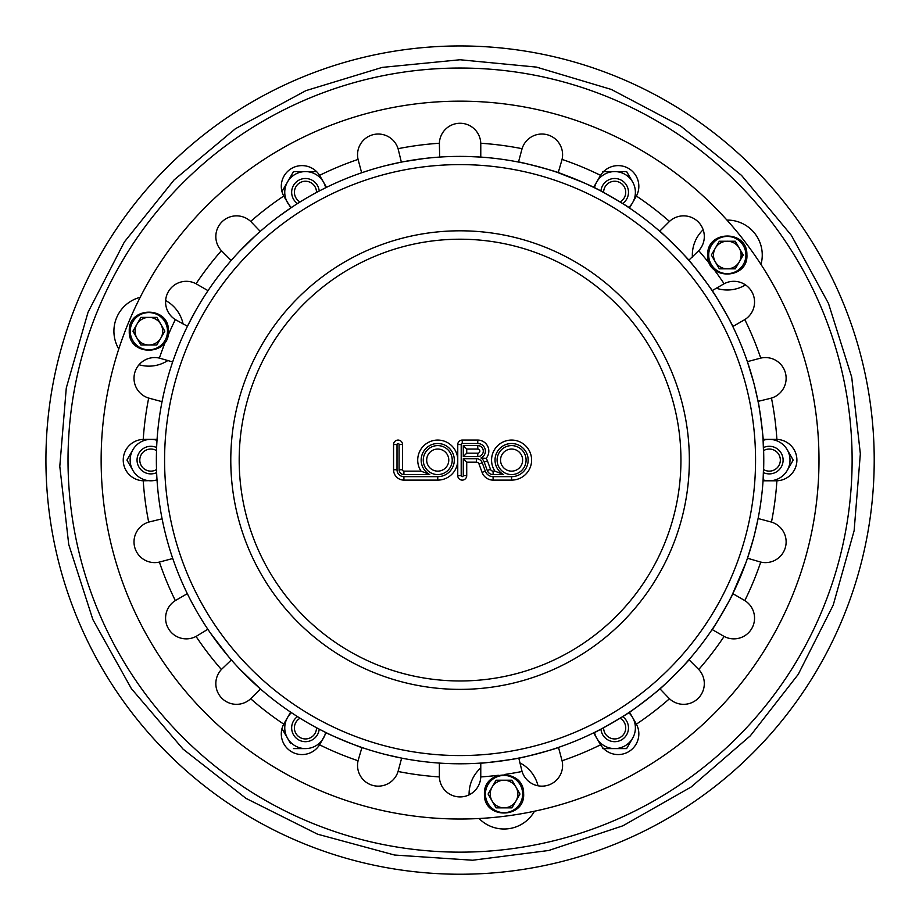 <?xml version="1.0" encoding="UTF-8"?>
<svg xmlns="http://www.w3.org/2000/svg" width="919" height="919" viewBox="0 0 919 919"><rect width="100%" height="100%" fill="white"/><g stroke="black" fill="none" stroke-linecap="round" stroke-linejoin="round"><path stroke-width="1.38" d="M156.517 469.563A11.039 11.039 0 0 1 139.803 460.086A11.039 11.039 0 0 1 156.517 450.609M156.621 472.63A13.808 13.808 0 0 1 137.046 460.086A13.808 13.808 0 0 1 156.621 447.553M316.504 727.71A11.039 11.039 0 0 1 299.939 737.452A11.039 11.039 0 0 1 300.088 718.233M319.203 729.146A13.808 13.808 0 0 1 298.56 739.841A13.808 13.808 0 0 1 297.492 716.613M620.049 718.233A11.039 11.039 0 0 1 620.199 737.452A11.039 11.039 0 0 1 603.634 727.71M622.645 716.613A13.808 13.808 0 0 1 621.589 739.841A13.808 13.808 0 0 1 600.934 729.146M763.62 450.609A11.039 11.039 0 0 1 780.334 460.086A11.039 11.039 0 0 1 763.62 469.563M763.517 447.553A13.808 13.808 0 0 1 783.103 460.086A13.808 13.808 0 0 1 763.517 472.63M603.634 192.462A11.039 11.039 0 0 1 620.199 182.732A11.039 11.039 0 0 1 620.049 201.939M600.934 191.037A13.808 13.808 0 0 1 621.589 180.342A13.808 13.808 0 0 1 622.645 203.57M300.088 201.939A11.039 11.039 0 0 1 299.939 182.732A11.039 11.039 0 0 1 316.504 192.462M297.492 203.57A13.808 13.808 0 0 1 298.56 180.342A13.808 13.808 0 0 1 319.203 191.037M460.074 45.95A414.136 414.136 0 0 1 818.726 667.16A414.136 414.136 0 0 1 101.412 667.16A414.136 414.136 0 0 1 460.074 45.95M594.478 732.432A20.712 20.712 0 0 0 614.685 748.594L626.632 748.594L632.617 738.233A20.712 20.712 0 0 0 628.722 712.662M602.726 748.594L614.685 748.594A20.712 20.712 0 0 0 632.617 738.233M291.426 712.662A20.712 20.712 0 0 0 305.453 748.594A20.712 20.712 0 0 0 325.659 732.432M287.521 738.233L290.611 743.574M285.981 735.568L282.547 729.617M293.506 748.594L305.453 748.594M129.832 465.106L126.937 460.086L129.832 455.077M157.011 440.316A20.712 20.712 0 0 0 132.91 449.736L126.937 460.086L132.91 470.448A20.712 20.712 0 0 0 157.011 479.856M132.91 449.736A20.712 20.712 0 0 0 132.91 470.448M325.659 187.752A20.712 20.712 0 0 0 287.521 181.939A20.712 20.712 0 0 0 291.426 207.522M281.972 191.554L285.97 184.639M290.611 176.597L293.506 171.589L315.401 171.589M305.453 171.589L293.506 171.589L287.521 181.939M628.722 207.522A20.712 20.712 0 0 0 632.617 181.939L626.632 171.589L602.726 171.589L626.632 171.589M632.617 181.939A20.712 20.712 0 0 0 594.478 187.752M763.126 479.856A20.712 20.712 0 0 0 787.227 470.448L793.2 460.086L787.227 449.736A20.712 20.712 0 0 0 763.126 440.316M787.227 470.448A20.712 20.712 0 0 0 787.227 449.736M747.928 556.914L746.779 560.245L747.928 556.914M745.929 562.646L732.075 595.167L745.929 562.646M520.143 757.784C521.51 758.382 477.926 764.126 479.086 763.195C477.926 764.126 521.51 758.382 520.143 757.784M219.124 644.966L210.497 633.134L228.314 656.373M209.05 631.043L207.085 628.114L209.05 631.043M172.209 363.269L173.358 359.926L172.209 363.269M174.208 357.525L177.987 347.554L174.208 357.525M186.511 328.175L188.062 325.004L186.511 328.175M403.452 161.71L424.383 158.493M428.3 158.057L434.986 157.425L428.3 158.057M437.524 157.229L441.051 156.988L437.524 157.229M409.001 160.71L405.957 161.25M687.849 259.204C687.676 257.734 714.442 292.61 713.052 292.07C714.442 292.61 687.676 257.734 687.849 259.204M583.576 182.628L556.891 172.232C556.006 171.037 596.626 187.867 595.156 188.085L586.885 184.133M259.192 232.312L263.787 228.337L259.192 232.312M278.365 216.746L292.047 207.097L278.365 216.746M162.364 520.165L161.687 516.708L162.364 520.165M157.206 482.624L156.965 479.109L157.206 482.624M354.608 744.895L363.246 747.94C364.131 749.146 323.511 732.317 324.993 732.098L328.163 733.649M333.252 736.05L343.844 740.668M347.531 742.173L351.207 743.609M660.945 687.86C662.427 687.699 627.551 714.465 628.091 713.075C627.551 714.465 662.427 687.699 660.945 687.86M757.773 400.006C758.359 398.639 764.103 442.234 763.172 441.074C764.103 442.234 758.359 398.639 757.773 400.006M521.843 770.627L518.787 758.06M713.891 269.336A317.503 317.503 0 0 1 724.103 283.753L723.494 284.097L724.103 283.753A20.712 20.712 0 0 1 751.776 291.668A20.712 20.712 0 0 1 744.804 319.594A317.503 317.503 0 0 1 760.748 358.1L760.059 358.272L760.748 358.1A20.712 20.712 0 0 1 785.423 372.907A20.712 20.712 0 0 1 771.466 398.076A317.503 317.503 0 0 1 776.9 439.397L776.199 439.385L776.9 439.397A20.712 20.712 0 0 1 796.899 460.086A20.712 20.712 0 0 1 776.9 480.786A317.503 317.503 0 0 1 771.466 522.095L770.788 521.912L771.466 522.095A20.712 20.712 0 0 1 785.423 547.264A20.712 20.712 0 0 1 760.748 562.083A317.503 317.503 0 0 1 744.804 600.578L744.195 600.222L744.804 600.578A20.712 20.712 0 0 1 751.776 628.504A20.712 20.712 0 0 1 724.103 636.43A317.503 317.503 0 0 1 698.739 669.491L698.245 668.986L698.739 669.491A20.712 20.712 0 0 1 698.245 698.268A20.712 20.712 0 0 1 669.469 698.75A317.503 317.503 0 0 1 636.407 724.126L636.063 723.506L636.407 724.126A20.712 20.712 0 0 1 628.481 751.799A20.712 20.712 0 0 1 600.566 744.815A317.503 317.503 0 0 1 562.06 760.771L561.888 760.082L562.06 760.771A20.712 20.712 0 0 1 547.253 785.446A20.712 20.712 0 0 1 522.084 771.478L521.889 770.8L522.084 771.478A317.503 317.503 0 0 1 504.669 774.453M562.06 760.771L561.842 759.91M518.488 758.118C517.454 759.186 559.924 747.813 558.488 747.4L561.888 760.082M668.837 698.141L659.911 688.779M698.739 669.491L698.118 668.848M659.681 688.986C659.314 690.422 690.41 659.337 688.963 659.693L698.245 668.986M760.059 561.911L747.48 558.224M771.466 522.095L758.095 518.511L754.43 534.835M747.652 557.707L753.419 538.695M770.788 398.272L758.037 401.373M760.748 358.1L747.377 361.661L753.419 381.488M757.934 400.833L754.43 385.337M167.959 335.653A317.503 317.503 0 0 1 175.334 319.594L175.943 319.961L175.334 319.594A20.712 20.712 0 0 1 168.361 291.668A20.712 20.712 0 0 1 196.034 283.753A317.503 317.503 0 0 1 221.399 250.692L221.893 251.197L221.399 250.692A20.712 20.712 0 0 1 221.893 221.916A20.712 20.712 0 0 1 250.669 221.422A317.503 317.503 0 0 1 283.73 196.057L284.074 196.666L283.73 196.057A20.712 20.712 0 0 1 291.656 168.384A20.712 20.712 0 0 1 319.571 175.357A317.503 317.503 0 0 1 358.077 159.412L358.249 160.09L358.077 159.412A20.712 20.712 0 0 1 372.896 134.737A20.712 20.712 0 0 1 398.053 148.694A317.503 317.503 0 0 1 439.374 143.261L439.362 143.961L439.374 143.261A20.712 20.712 0 0 1 460.074 123.261A20.712 20.712 0 0 1 480.763 143.261A317.503 317.503 0 0 1 522.084 148.694L521.889 149.372L522.084 148.694A20.712 20.712 0 0 1 547.253 134.737A20.712 20.712 0 0 1 562.06 159.412A317.503 317.503 0 0 1 600.566 175.357L600.199 175.966L600.566 175.357A20.712 20.712 0 0 1 628.481 168.384A20.712 20.712 0 0 1 636.407 196.057A317.503 317.503 0 0 1 669.469 221.422L668.963 221.916L669.469 221.422A20.712 20.712 0 0 1 698.245 221.916A20.712 20.712 0 0 1 698.739 250.692L688.756 260.249M669.469 221.422L668.837 222.042M688.963 260.479C690.41 260.847 659.314 229.75 659.681 231.197L668.963 221.916M561.842 160.274L558.201 172.68M562.06 159.412L561.888 160.09L562.06 159.412M522.084 148.694L521.843 149.556M558.488 172.772C559.924 172.37 517.454 160.986 518.488 162.054L521.889 149.372M398.295 149.556L401.35 162.123M398.053 148.694L398.249 149.372M358.077 159.412L358.295 160.274M400.822 162.226L385.314 165.73M370.357 169.935L361.649 172.772L358.249 160.09M251.301 222.042L260.226 231.393M221.399 250.692L231.174 260.479L233.518 257.837M259.824 231.749L257.814 233.529M255.919 235.241L239.79 251.013M498.351 775.28A317.503 317.503 0 0 1 480.763 776.923L480.775 776.21L480.763 776.923A20.712 20.712 0 0 1 460.074 796.922A20.712 20.712 0 0 1 439.374 776.923A317.503 317.503 0 0 1 398.053 771.478L398.249 770.8L398.053 771.478A20.712 20.712 0 0 1 372.896 785.446A20.712 20.712 0 0 1 358.077 760.771A317.503 317.503 0 0 1 319.571 744.815L319.938 744.218L319.571 744.815A20.712 20.712 0 0 1 291.656 751.799A20.712 20.712 0 0 1 283.73 724.126A317.503 317.503 0 0 1 250.669 698.75L251.174 698.268L250.669 698.75A20.712 20.712 0 0 1 221.893 698.268A20.712 20.712 0 0 1 221.399 669.491A317.503 317.503 0 0 1 196.034 636.43L196.655 636.086L196.034 636.43A20.712 20.712 0 0 1 168.361 628.504A20.712 20.712 0 0 1 175.334 600.578A317.503 317.503 0 0 1 159.389 562.083L160.078 561.911L159.389 562.083A20.712 20.712 0 0 1 134.714 547.264A20.712 20.712 0 0 1 148.683 522.095A317.503 317.503 0 0 1 143.238 480.786L143.938 480.798L143.238 480.786A20.712 20.712 0 0 1 123.238 460.086A20.712 20.712 0 0 1 143.238 439.397A317.503 317.503 0 0 1 148.683 398.076L149.36 398.272L148.683 398.076A20.712 20.712 0 0 1 134.714 372.907A20.712 20.712 0 0 1 159.389 358.1L172.657 361.96M160.078 358.272L159.389 358.1A317.503 317.503 0 0 1 165.523 341.535M148.683 398.076L162.043 401.672L162.743 398.214M172.485 362.465L171.635 365.015M148.683 522.095L162.1 518.81M159.389 562.083L172.761 558.511L171.635 555.168M162.203 519.338L162.743 521.969M221.893 668.986L231.381 659.922M250.669 698.75L251.301 698.141M231.737 660.336L233.518 662.346M239.79 669.158L260.456 688.986L251.174 698.268M358.249 760.082L361.937 747.503M398.053 771.478L398.295 770.627M362.442 747.675L364.992 748.525M367.416 749.307L370.357 750.237M385.314 754.453L401.649 758.118L398.249 770.8M284.074 723.506L290.634 712.133L295.711 715.476M319.571 744.815L320.03 744.057M318.33 728.687L325.751 732.466M326.234 732.707L319.938 744.218M175.334 600.578L187.315 593.651L188.889 596.81M196.034 636.43L196.804 635.994M191.474 601.819L195.092 608.481M206.074 626.574L207.545 628.814M207.855 629.262L196.655 636.086M143.238 439.397L157.069 439.385L156.85 442.901M143.238 480.786L157.057 480.488M156.85 477.271L157.023 479.948M196.804 284.189L208.016 290.657L206.074 293.598M196.034 283.753L196.655 284.097L196.034 283.753M175.334 319.594L187.453 326.245M195.092 311.702L187.694 325.763M320.03 176.115L326.509 187.338L321.076 190.061M319.571 175.357L319.938 175.966L319.571 175.357M283.73 196.057L284.166 196.827M293.575 206.086L291.346 207.568M290.898 207.866L284.074 196.666M480.775 143.961L480.775 157.092L467.989 156.494M439.374 143.261L439.661 157.069M464.049 156.414L456.088 156.414M452.148 156.494L445.428 156.735M442.889 156.873L440.201 157.034M635.971 196.827L629.515 208.027C630.985 208.016 592.916 186.029 593.64 187.338L600.107 176.115M636.407 196.057L636.063 196.666L636.407 196.057M600.566 175.357L600.199 175.966M744.804 319.594L732.822 326.521C734.132 327.244 712.145 289.163 712.122 290.657L723.333 284.189M724.103 283.753L723.494 284.097M776.199 480.798L763.069 480.798L763.769 460.086L763.069 439.385L776.9 439.397M723.494 636.086L712.122 629.515C712.145 631.008 734.132 592.927 732.822 593.651L744.804 600.578M600.566 744.815L593.64 732.845C592.916 734.143 630.985 712.168 629.504 712.133L635.971 723.356M636.407 724.126L636.063 723.506M439.374 776.923L439.362 763.08C438.087 763.85 482.05 763.85 480.775 763.08L480.763 776.923M818.99 460.086A358.915 358.915 0 0 1 280.605 770.926A358.915 358.915 0 0 1 280.605 149.257A358.915 358.915 0 0 1 818.99 460.086M460.074 763.792A303.707 303.707 0 0 1 156.368 460.086A303.707 303.707 0 0 1 460.074 156.391A303.707 303.707 0 0 1 763.769 460.086A303.707 303.707 0 0 1 460.074 763.792M522.635 460.086A11.039 11.039 0 0 1 506.07 469.655A11.039 11.039 0 0 1 506.07 450.528A11.039 11.039 0 0 1 522.635 460.086M448.782 460.086A11.039 11.039 0 0 1 432.217 469.655A11.039 11.039 0 0 1 432.217 450.528A11.039 11.039 0 0 1 448.782 460.086M477.765 453.182L466.726 453.182L466.726 449.046L477.765 449.046A2.068 2.068 0 0 1 479.844 451.114A2.068 2.068 0 0 1 477.765 453.182L477.765 456.64A5.525 5.525 0 0 0 483.291 451.114A5.525 5.525 0 0 0 477.765 445.589L463.279 445.589L466.726 449.046M466.726 453.182L463.279 456.64L477.765 456.64M463.279 458.707L463.279 475.617A1.034 1.034 0 0 1 462.246 476.651A1.034 1.034 0 0 1 461.2 475.617L461.2 444.555A1.034 1.034 0 0 1 462.246 443.521L477.765 443.521A7.593 7.593 0 0 1 480.97 458.007A8.282 8.282 0 0 1 484.198 462.085L487.265 470.494A6.215 6.215 0 0 0 493.101 474.583L503.578 474.583A16.565 16.565 0 0 1 500.786 447.53A16.565 16.565 0 0 1 527.127 454.331A16.565 16.565 0 0 1 511.596 476.651L493.101 476.651A8.282 8.282 0 0 1 485.312 471.206L482.257 462.797A6.215 6.215 0 0 0 476.421 458.707L463.279 458.707L466.726 462.165L476.421 462.165A2.757 2.757 0 0 1 479.006 463.98L482.073 472.389A11.729 11.729 0 0 0 493.101 480.109L511.596 480.109A20.011 20.011 0 0 0 531.228 456.215A20.011 20.011 0 0 0 503.991 441.568A20.011 20.011 0 0 0 494.893 471.137L493.101 471.137A2.757 2.757 0 0 1 490.505 469.31L487.438 460.901A11.729 11.729 0 0 0 486.128 458.34A11.039 11.039 0 0 0 477.765 440.075L462.246 440.075A4.492 4.492 0 0 0 457.754 444.555L457.754 475.617A4.492 4.492 0 0 0 462.246 480.109A4.492 4.492 0 0 0 466.726 475.617L466.726 462.165M480.97 458.007L486.128 458.34M503.578 474.583L494.893 471.137M402.533 444.555A4.492 4.492 0 0 0 398.053 440.075A4.492 4.492 0 0 0 393.562 444.555L393.562 469.747A10.35 10.35 0 0 0 403.912 480.109L437.743 480.109A20.011 20.011 0 0 0 457.754 460.086A20.011 20.011 0 0 0 431.976 440.925A20.011 20.011 0 0 0 421.04 471.137L403.912 471.137A1.378 1.378 0 0 1 402.533 469.747L402.533 444.555L399.087 444.555L399.087 469.747A4.836 4.836 0 0 0 403.912 474.583L429.713 474.583L421.04 471.137M496.065 780.231L488.092 794.039L496.065 807.847L512.009 807.847L519.97 794.039L515.996 787.135A13.808 13.808 0 0 1 504.037 807.847A13.808 13.808 0 0 1 492.079 787.135A13.808 13.808 0 0 1 515.996 787.135L512.009 780.231L496.065 780.231L512.009 780.231M496.065 807.847L512.009 807.847M719.324 241.237L711.352 255.034L719.324 268.842L735.269 268.842L743.241 255.034L739.255 248.13A13.808 13.808 0 0 1 727.297 268.842A13.808 13.808 0 0 1 715.338 248.13A13.808 13.808 0 0 1 739.255 248.13L735.269 241.237L719.324 241.237L735.269 241.237M719.324 268.842L735.269 268.842L743.241 255.034M140.906 317.388L132.933 331.185L140.906 344.993L156.85 344.993L164.811 331.185L160.836 324.281A13.808 13.808 0 0 1 148.878 344.993A13.808 13.808 0 0 1 136.92 324.281A13.808 13.808 0 0 1 160.836 324.281L156.85 317.388L140.906 317.388L156.85 317.388M140.906 344.993L156.85 344.993M760.966 264.431A34.956 34.956 0 0 0 726.94 220.078M703.161 229.75A34.956 34.956 0 0 0 692.398 257.044M716.326 288.233A34.956 34.956 0 0 0 745.481 284.901M460.074 68.04A392.057 392.057 0 0 1 799.599 656.12A392.057 392.057 0 0 1 120.538 656.12A392.057 392.057 0 0 1 460.074 68.04M140.17 297.331A34.956 34.956 0 0 0 118.781 348.979M139.045 364.74A34.956 34.956 0 0 0 168.062 360.409M183.111 324.097A34.956 34.956 0 0 0 165.65 300.513M480.775 767.939A34.956 34.956 0 0 0 469.092 794.855M479.063 818.507A34.956 34.956 0 0 0 534.49 811.213M538.006 785.779A34.956 34.956 0 0 0 519.752 762.816M698.739 250.692A317.503 317.503 0 0 1 710.019 264.293M460.074 689.376A229.29 229.29 0 0 1 230.784 460.086A229.29 229.29 0 0 1 460.074 230.807A229.29 229.29 0 0 1 689.353 460.086A229.29 229.29 0 0 1 460.074 689.376M460.074 680.968A220.87 220.87 0 0 1 268.785 349.657A220.87 220.87 0 0 1 651.353 349.657A220.87 220.87 0 0 1 460.074 680.968M460.074 755.567A295.481 295.481 0 0 1 164.581 460.086A295.481 295.481 0 0 1 460.074 164.604A295.481 295.481 0 0 1 755.556 460.086A295.481 295.481 0 0 1 460.074 755.567M477.765 449.046L477.765 445.589M463.279 445.589L463.279 456.64M526.082 460.086A14.497 14.497 0 0 0 504.347 447.542A14.497 14.497 0 0 0 504.347 472.642A14.497 14.497 0 0 0 526.082 460.086M476.421 462.165L476.421 458.707M461.2 475.617L457.754 475.617M466.726 475.617L463.279 475.617M461.2 444.555L457.754 444.555M462.246 443.521L462.246 440.075M479.006 463.98L482.257 462.797M477.765 443.521L477.765 440.075M482.073 472.389L485.312 471.206M493.101 480.109L493.101 476.651M484.198 462.085L487.438 460.901M511.596 480.109L511.596 476.651M487.265 470.494L490.505 469.31M493.101 474.583L493.101 471.137M452.228 460.086A14.497 14.497 0 0 0 430.494 447.542A14.497 14.497 0 0 0 430.494 472.642A14.497 14.497 0 0 0 452.228 460.086M429.713 474.583A16.565 16.565 0 0 1 426.933 447.53A16.565 16.565 0 0 1 453.274 454.331A16.565 16.565 0 0 1 437.743 476.651L403.912 476.651A6.904 6.904 0 0 1 397.008 469.747L397.008 444.555A1.034 1.034 0 0 1 398.053 443.521A1.034 1.034 0 0 1 399.087 444.555M393.562 444.555L397.008 444.555M393.562 469.747L397.008 469.747M399.087 469.747L402.533 469.747M403.912 480.109L403.912 476.651M403.912 474.583L403.912 471.137M437.743 480.109L437.743 476.651M485.427 794.039A18.598 18.598 0 0 1 513.342 777.933A18.598 18.598 0 0 1 513.342 810.156A18.598 18.598 0 0 1 485.427 794.039M708.698 255.034A18.598 18.598 0 0 1 736.601 238.929A18.598 18.598 0 0 1 736.601 271.151A18.598 18.598 0 0 1 708.698 255.034M130.268 331.185A18.598 18.598 0 0 1 158.183 315.079A18.598 18.598 0 0 1 158.183 347.302A18.598 18.598 0 0 1 130.268 331.185M460.074 59.758L536.443 67.098L611.319 89.442L680.726 126.052L741.53 175.391L791.351 235.321L828.479 303.431L851.718 377.146L860.345 453.802L854.13 530.688L833.223 605.093L798.255 674.339L750.329 735.809L691.111 787.02L622.887 825.802L548.746 850.489L472.642 860.23L394.584 855.038L317.595 834.199L245.97 798.358L183.053 749.111L131.394 688.664L92.865 619.555L68.741 544.519L59.792 466.381L66.283 387.99L88.04 312.242L124.375 241.95L174.116 179.906L235.448 128.706L305.912 90.636L382.212 67.397L460.074 59.758M484.428 794.039C483.279 769.134 523.991 768.491 523.623 793.419C525.542 819.082 483.325 819.748 484.428 794.039M707.699 255.034C706.55 230.129 747.25 229.486 746.894 254.425C748.801 280.077 706.585 280.743 707.699 255.034M129.269 331.185C128.12 306.28 168.832 305.636 168.464 330.576C170.383 356.227 128.166 356.894 129.269 331.185"/></g></svg>
